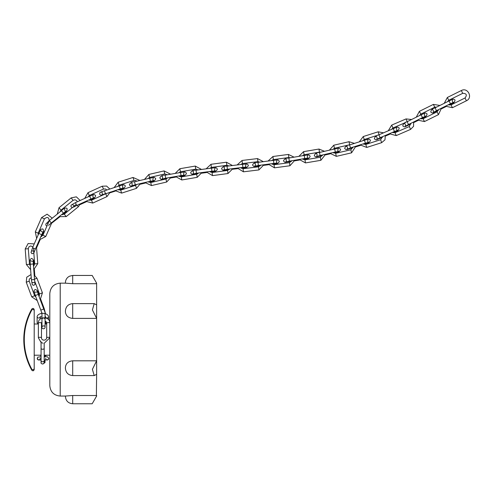 <?xml version="1.0" encoding="UTF-8"?>
<svg xmlns="http://www.w3.org/2000/svg" width="494" height="494" viewBox="0 0 494 494"><rect width="100%" height="100%" fill="white"/><g stroke="black" fill="none" stroke-linecap="round" stroke-linejoin="round"><path stroke-width="0.74" d="M31.783 369.148C32.913 370.179 33.722 369.957 34.203 368.493L34.203 310.714C33.722 309.25 32.919 309.034 31.783 310.059A61.941 61.941 0 0 0 31.783 369.148L31.783 370.16C32.894 371.173 33.697 370.963 34.203 369.531L34.203 368.493M94.033 303.625L72.698 303.625L72.698 318.395L96.633 318.395L96.633 283.155L92.187 275.448L72.698 275.448L72.698 283.698L96.633 283.698L96.379 283.253C91.013 273.373 91.013 273.373 96.379 283.253M65.418 368.271L65.418 367.388C65.85 363.454 68.277 361.262 72.698 360.811L96.633 360.811L92.403 369.333L94.218 375.588L96.633 374.31L96.633 318.395L92.403 309.936L94.218 303.612L96.633 304.903M96.633 396.052L96.633 395.515L72.698 395.515L72.698 403.759L92.187 403.759L96.633 396.052M96.379 395.953C91.013 405.833 91.013 405.833 96.379 395.953C91.013 405.833 91.013 405.833 96.379 395.953L96.633 374.31M72.698 283.698L65.418 283.161L65.418 282.735L65.418 283.161L60.212 283.155L60.212 396.052L65.418 396.052L65.418 396.478L65.418 396.052L72.698 395.515M72.698 318.395C68.277 317.951 65.844 315.759 65.418 311.825L65.418 310.936M60.212 396.052C53.895 395.441 50.425 391.97 49.808 385.647L49.808 293.56C50.425 287.242 53.895 283.772 60.212 283.155M34.203 310.714L34.203 309.682L34.203 310.714M45.572 358.323C46.035 359.558 46.51 360.077 46.998 359.879L44.182 359.848L44.182 360.818L44.182 343.281L49.808 337.81A1.562 0.531 0 0 0 48.245 337.279A1.562 0.531 0 0 0 46.689 337.81L46.689 323.132A1.562 0.531 0 0 1 48.245 322.601A1.562 0.531 0 0 1 49.808 323.132C50.184 316.074 37.989 316.074 38.365 323.132A1.562 0.531 180 0 1 39.921 322.601A1.562 0.531 180 0 1 41.484 323.132L41.484 337.81A1.562 0.531 180 0 0 39.921 337.279A1.562 0.531 180 0 0 38.365 337.81L38.365 323.132M44.182 355.828L44.182 356.73L47.566 356.822L48.696 358.323A1.562 1.562 0 0 1 46.961 359.873M45.016 362.071L45.016 359.854M45.016 356.73L45.016 355.211M45.602 323.996L45.602 321.224M45.078 312.795L45.078 319.359A1.562 1.414 180 0 0 41.959 319.359L41.959 327.294C41.268 328.553 44.787 329.825 45.078 327.294C45.244 324.688 40.946 326.367 41.959 327.294L41.959 326.911M45.078 326.911L45.078 319.359M45.448 317.389L45.09 316.913L45.078 317.741M72.698 360.811L72.698 375.582L94.138 375.582M34.203 309.682C33.697 308.25 32.894 308.04 31.783 309.046L31.783 310.059M451.047 104.913L452.436 107.704L466.416 100.776L465.033 97.979L451.047 104.913L448.422 104.728M444.223 103.326L447.36 97.472L461.34 90.538L462.73 93.335C466.527 93.422 467.299 94.972 465.033 97.979M447.36 97.472L448.743 100.27L462.73 93.335M449.102 105.061L450.719 104.259L450.454 103.721L453.776 102.264C452.628 102.567 452.201 101.715 452.504 99.695M438.363 110.384L436.739 111.187L436.474 110.65L450.454 103.721L449.071 100.924C453.369 99.251 452.689 98.343 455.023 100.041C454.807 102.172 453.375 103.573 450.719 104.259M436.739 111.187C432.441 112.86 433.121 113.768 430.787 112.07C431.003 109.94 432.435 108.538 435.084 107.859L436.474 110.65L433.3 112.416C433.609 110.403 433.182 109.545 432.028 109.847L432.028 109.847M421.135 118.924L422.759 118.122L422.494 117.584L425.816 116.127C424.661 116.43 424.235 115.577 424.544 113.564M410.897 124L408.773 125.056L408.507 124.519L422.494 117.584L421.104 114.787C425.402 113.114 424.723 112.212 427.057 113.91C426.841 116.034 425.408 117.442 422.759 118.122M407.124 121.728L408.507 124.519L405.339 126.279C405.642 124.266 405.216 123.414 404.067 123.716L404.067 123.716M393.045 132.775L394.706 132.059L394.471 131.509L397.868 130.231C396.701 130.472 396.318 129.595 396.731 127.6M382.48 137.344L380.38 138.252L380.145 137.703L394.471 131.509L393.23 128.644C397.614 127.199 396.978 126.26 399.22 128.076C398.893 130.194 397.392 131.521 394.706 132.059M380.38 138.252C376.002 139.691 376.632 140.636 374.39 138.814C374.718 136.702 376.224 135.375 378.904 134.831L380.145 137.703L376.885 139.296C377.293 137.295 376.916 136.418 375.749 136.665L375.749 136.665M363.85 144.304L365.572 143.754L365.393 143.186L368.894 142.247C367.709 142.371 367.425 141.463 368.03 139.518M352.815 147.811L350.703 148.484L350.518 147.916L365.393 143.186L364.449 140.21C368.95 139.209 368.413 138.209 370.463 140.24C369.926 142.315 368.296 143.482 365.572 143.754M349.573 144.946L350.518 147.916L347.115 149.176C347.727 147.231 347.436 146.323 346.251 146.446L346.251 146.446M333.716 153.004L335.482 152.597L335.346 152.01L338.915 151.368C337.723 151.392 337.507 150.466 338.273 148.577M322.341 155.622L320.273 156.104L320.137 155.517L335.346 152.01L334.648 148.972C339.217 148.342 338.761 147.298 340.638 149.491C339.934 151.516 338.217 152.547 335.482 152.597M319.439 152.479L320.137 155.517L316.642 156.499C317.407 154.61 317.191 153.677 315.999 153.708L315.999 153.708M303.057 159.42L304.841 159.117L304.742 158.531L308.342 158.092C307.151 158.049 306.99 157.111 307.867 155.27M291.423 161.39L289.453 161.723L289.354 161.137L304.742 158.531L304.224 155.449C308.818 155.091 308.429 154.029 310.176 156.326C309.355 158.302 307.577 159.235 304.841 159.117M289.453 161.723C284.853 162.088 285.242 163.15 283.5 160.853C284.322 158.877 286.1 157.944 288.829 158.055L289.354 161.137L285.81 161.909C286.681 160.068 286.52 159.124 285.328 159.08L285.334 159.087M272.151 164.249L273.948 164.008L273.867 163.415L277.48 163.106C276.294 163.02 276.165 162.075 277.103 160.266M260.301 165.83L258.473 166.07L258.393 165.478L273.867 163.415L273.454 160.322C278.06 160.118 277.708 159.043 279.369 161.402C278.48 163.347 276.671 164.218 273.948 164.008M257.985 162.39L258.393 165.478L254.83 166.126C255.762 164.317 255.639 163.372 254.447 163.286L254.447 163.286M241.171 168.207L242.968 167.991L242.894 167.392L246.512 167.126C245.327 167.028 245.209 166.083 246.166 164.28M229.086 169.683L227.475 169.88L227.401 169.288L242.894 167.392L242.517 164.298C247.13 164.15 246.784 163.069 248.42 165.447C247.513 167.38 245.691 168.232 242.968 167.991M227.475 169.88C222.862 170.029 223.208 171.109 221.571 168.732C222.479 166.793 224.301 165.947 227.024 166.188L227.401 169.288L223.825 169.893C224.782 168.096 224.665 167.145 223.479 167.052L223.479 167.052M210.209 172.042L212 171.801L211.926 171.208L215.538 170.893C214.347 170.813 214.223 169.868 215.156 168.059M197.878 173.703L196.532 173.882L196.451 173.289L211.926 171.208L211.506 168.114C216.113 167.911 215.761 166.836 217.428 169.189C216.539 171.14 214.729 172.011 212 171.801M196.038 170.202L196.451 173.289L192.888 173.944C193.821 172.134 193.691 171.19 192.506 171.103L192.506 171.103M179.378 176.482L181.162 176.173L181.057 175.586L184.657 175.142C183.472 175.104 183.305 174.16 184.176 172.32M166.762 178.643L165.78 178.816L165.675 178.223L181.057 175.586L180.532 172.511C185.133 172.14 184.737 171.072 186.485 173.369C185.67 175.345 183.898 176.284 181.162 176.173M165.78 178.816C161.18 179.186 161.575 180.248 159.821 177.951C160.643 175.975 162.415 175.037 165.15 175.148L165.675 178.223L162.137 179.001C163.001 177.161 162.841 176.222 161.649 176.179L161.649 176.179M148.811 182.237L150.577 181.829L150.442 181.242L154.005 180.588C152.819 180.619 152.597 179.686 153.356 177.797M135.801 185.275L135.375 185.374L135.239 184.787L150.442 181.242L149.731 178.204C154.301 177.562 153.844 176.525 155.727 178.711C155.03 180.736 153.313 181.773 150.577 181.829M135.375 185.374C130.805 186.016 131.262 187.053 129.379 184.867C130.076 182.842 131.793 181.804 134.529 181.749L135.239 184.787L131.75 185.781C132.509 183.885 132.293 182.959 131.101 182.99L131.101 182.99M118.739 189.992L120.462 189.443L120.277 188.875L123.778 187.93C122.598 188.053 122.302 187.146 122.907 185.201M105.481 193.852L120.277 188.875L119.326 185.898C123.827 184.886 123.29 183.892 125.34 185.917C124.809 187.992 123.185 189.165 120.462 189.443M104.462 190.672L105.413 193.642L102.017 194.908C102.622 192.963 102.326 192.055 101.147 192.185L101.147 192.185M89.507 200.323L91.155 199.57L90.908 199.026L94.274 197.68C93.113 197.946 92.718 197.075 93.088 195.074M89.618 196.186L90.908 199.026L76.706 205.492L75.409 202.651L89.618 196.186C93.965 194.655 93.317 193.728 95.595 195.501C95.305 197.625 93.829 198.977 91.155 199.57M62.386 214.748L63.794 213.606L63.417 213.142L66.338 210.987C65.276 211.537 64.677 210.796 64.529 208.764M59.589 217.014L51.555 223.3M61.447 210.722L63.417 213.142L51.296 222.979L49.326 220.552L61.447 210.716C63.905 208.135 65.776 207.412 67.061 208.548C67.32 210.672 66.227 212.358 63.794 213.606M49.332 220.559L45.788 224.078L46.059 225.61L46.899 226.141M41.508 236.601L42.237 234.94L41.687 234.699L43.299 231.451C42.614 232.421 41.737 232.038 40.681 230.303M38.835 233.446L41.687 234.699L35.414 248.995L32.555 247.735L38.828 233.446C41.058 229.401 39.952 229.148 42.83 228.95C44.034 230.723 43.836 232.717 42.237 234.94M32.561 247.741L31.023 252.49L31.962 253.725L33.851 253.268M34.067 265.753L33.932 263.95L33.333 263.994L33.228 260.369C33.079 261.554 32.129 261.622 30.375 260.585M30.227 264.228L33.333 263.994L34.512 279.561L31.4 279.795L30.22 264.234C30.282 259.616 29.189 259.912 31.641 258.387C33.53 259.387 34.296 261.24 33.932 263.95M39.458 295.887L38.822 294.196L38.26 294.405L37.149 290.947C37.334 292.127 36.445 292.46 34.469 291.954M40.718 299.265L44.287 308.812L43.725 309.022L38.26 294.405L35.34 295.498C34.111 291.046 33.141 291.633 35.068 289.484C37.167 289.916 38.415 291.491 38.822 294.196M41.959 313.529L40.804 310.115L43.725 309.022L45.071 312.257M423.08 118.776L424.47 121.573L438.45 114.639L437.067 111.842L423.08 118.776L420.456 118.597M416.257 117.189L419.394 111.335L433.38 104.407L434.763 107.198L436.708 107.05M419.394 111.335L420.783 114.133L434.763 107.198M394.996 132.732L396.237 135.597L410.563 129.403L409.328 126.538L394.996 132.732L392.384 132.411M388.265 130.787L391.705 125.106L406.031 118.918L407.223 121.672M391.705 125.106L392.946 127.971L405.599 122.506M365.795 144.452L366.739 147.428L381.615 142.692L380.67 139.716L365.795 144.452L363.226 143.871M359.292 141.852L363.275 136.535L378.151 131.805L379.089 134.757M363.275 136.535L364.226 139.512L378.83 134.868M335.642 153.307L336.346 156.351L351.555 152.844L350.857 149.799L335.642 153.307L333.135 152.523M329.375 150.188L333.777 145.217L348.992 141.71L349.69 144.754L350.37 144.686M333.777 145.217L334.481 148.262L349.69 144.754M304.965 159.84L305.483 162.915L320.872 160.315L320.353 157.234L304.965 159.84L302.501 158.907M298.889 156.357L303.575 151.652L318.97 149.046L319.488 152.127L320.655 152.195M303.575 151.652L304.1 154.733L319.488 152.127M274.04 164.73L274.454 167.824L289.929 165.762L289.515 162.668L274.04 164.73L271.614 163.712M268.088 161.038L272.947 156.499L288.416 154.437L288.829 157.53L290.367 157.796M272.947 156.499L273.355 159.593L288.829 157.53M243.054 168.713L243.437 171.813L258.93 169.924L258.547 166.824L243.054 168.713L240.64 167.67M237.145 164.953L242.054 160.47L257.547 158.58L257.924 161.68L259.751 162.149M242.054 160.47L242.431 163.57L257.924 161.68M212.099 172.523L212.519 175.617L227.987 173.536L227.567 170.442L212.099 172.523L209.672 171.511M206.146 168.837L210.994 164.298L226.462 162.217L226.876 165.311L228.963 165.947M210.994 164.298L211.407 167.392L226.876 165.311M181.286 176.895L181.811 179.97L197.199 177.334L196.668 174.258L181.286 176.895L178.822 175.969M175.197 173.425L179.884 168.713L195.266 166.07L195.791 169.152L198.119 169.917M179.884 168.713L180.409 171.788L195.791 169.152M150.744 182.539L151.454 185.577L166.651 182.033L165.941 178.995L150.744 182.539L148.225 181.761M144.464 179.433L148.855 174.45L164.057 170.905L164.768 173.944L167.324 174.771M148.855 174.45L149.565 177.494L164.768 173.944M120.684 190.134L121.635 193.111L136.498 188.344L135.547 185.367L120.684 190.134L118.115 189.566M114.17 187.553L118.146 182.23L133.01 177.463L133.967 180.434L135.974 180.606L136.745 181.23M118.146 182.23L119.103 185.207L133.967 180.434M91.458 200.237L92.755 203.077L106.957 196.612L105.667 193.765L91.458 200.237L88.84 199.965M84.69 198.427L88.018 192.679L102.221 186.213L103.518 189.054L105.531 188.992L106.735 189.937M88.018 192.679L89.309 195.519L103.518 189.054M76.23 204.454L64.251 214.174L66.221 216.594L78.336 206.758L77.144 205.294M57.248 214.124L59.021 207.727L71.142 197.89L73.106 200.311L75.039 199.749L76.749 200.675L77.286 201.799M59.021 207.727L60.99 210.148L73.106 200.311M51.919 222.473L45.763 236.49L42.904 235.237L49.184 220.942C48.986 217.181 47.405 216.489 44.435 218.861L41.576 217.607L47.121 214.186L52.259 218.175M36.655 238.398L35.302 231.896L38.162 233.149L44.435 218.861M33.481 248.334L34.66 263.895L37.772 263.66L36.593 248.099L35.778 248.155M30.628 269.625L26.38 264.525L25.2 248.957L28.312 248.723L28.948 246.809L30.684 245.932L32.919 246.907M26.38 264.525L29.492 264.284L28.312 248.723M34.629 280.895L39.508 293.936L42.428 292.843L36.964 278.227L34.481 279.153M37.229 300.562L31.727 296.845L26.262 282.228L29.189 281.135L29.263 279.116L31.239 277.653M31.727 296.845L34.654 295.752L29.189 281.135M44.182 348.319A1.562 0.932 180 0 1 42.62 349.258A1.562 0.932 180 0 1 41.064 348.319L41.064 341.663M44.182 360.818A1.562 0.932 180 0 1 42.62 361.75A1.562 0.932 180 0 1 41.064 360.818L41.064 348.319M38.977 359.873A1.562 1.562 180 0 1 37.248 358.323L38.371 359.959L41.064 360.052M39.489 359.867A1.562 1.562 180 0 1 37.248 358.459M46.455 359.867A1.562 1.562 -0 0 0 48.696 358.459L48.696 358.323M40.138 317.099A1.562 1.457 180 0 1 37.124 316.574L37.124 322.236L37.976 323.996M38.365 323.663A1.562 1.457 180 0 1 37.124 322.236M45.553 317.099A1.562 1.457 0 0 0 48.566 316.574C47.399 312.276 38.297 312.294 37.124 316.574M45.602 322.878A1.562 1.457 0 0 0 46.689 323.663M72.698 403.759C68.277 403.326 65.85 400.9 65.418 396.478M72.698 375.582C68.277 375.156 65.85 372.723 65.418 368.302M72.698 275.448L69.493 276.195L68.104 277.085C66.357 278.567 65.467 280.45 65.418 282.735M72.698 303.625C68.277 304.057 65.85 306.484 65.418 310.911M34.203 355.211L41.064 355.211M44.182 355.211L49.808 355.211M34.203 323.996L38.365 323.996M41.484 323.996L41.959 323.996M45.078 323.996L46.689 323.996M31.783 309.046A62.435 62.435 0 0 0 31.783 370.16M461.34 90.538C467.799 86.944 473.19 97.812 466.416 100.776M452.436 107.704L445.458 106.198M447.447 101.727L448.743 100.27M441.587 108.785L445.872 106.661M435.084 107.859L449.071 100.924M413.793 122.568L417.912 120.524M408.773 125.056C404.475 126.73 405.154 127.631 402.82 125.933C403.036 123.803 404.469 122.401 407.118 121.722L421.104 114.787M385.481 136.048L389.741 134.207M378.904 134.831L393.23 128.644M355.976 146.811L360.416 145.397M350.703 148.484C346.195 149.484 346.732 150.485 344.682 148.453C345.22 146.385 346.85 145.211 349.573 144.94L364.449 140.21M325.639 154.863L330.208 153.813M320.273 156.104C315.703 156.734 316.154 157.771 314.277 155.579C314.981 153.56 316.703 152.523 319.433 152.473L334.648 148.972M294.85 160.809L299.506 160.025M288.829 158.055L304.224 155.449M263.852 165.354L268.582 164.724M258.473 166.07C253.867 166.268 254.219 167.349 252.558 164.99C253.447 163.045 255.256 162.174 257.985 162.384L273.454 160.322M232.785 169.232L237.595 168.645M227.024 166.188L242.517 164.298M201.756 173.184L206.64 172.523M196.532 173.882C191.925 174.092 192.283 175.166 190.616 172.807C191.505 170.862 193.308 169.992 196.038 170.195L211.506 168.114M170.881 177.939L175.827 177.087M165.15 175.148L180.532 172.511M140.321 184.219L145.304 183.058M134.529 181.749L149.731 178.204M110.15 192.753L115.312 191.098M103.055 194.957L100.832 195.272L99.584 194.191L99.887 192.672L100.844 192.005L119.326 185.898M79.948 204.677L86.234 201.811M72.297 207.647L70.975 206.72L71.093 205.177L75.409 202.651M72.291 204.541L73.81 205.418L73.927 206.319M73.476 207.153L76.706 205.492M46.788 223.171L48.134 223.325M48.591 225.394L51.296 222.979M36.568 247.852L40.063 239.893M31.493 251.224L32.036 250.841L33.697 251.199M34.117 252.378L35.414 248.995M34.802 275.479L34.339 269.347M35.247 282.549L35.031 284.402L33.691 285.359L32.283 284.711L31.4 279.795M32.098 283.371L32.098 283.377C32.252 282.191 33.203 282.123 34.957 283.161L34.512 279.561M40.804 310.115L35.34 295.498M44.287 308.812L45.516 313.795M433.38 104.407L439.938 105.45M441.475 108.174L438.45 114.639M438.511 109.643L437.067 111.842M424.47 121.573L417.492 120.067M419.48 115.59L420.783 114.133M406.031 118.918L411.607 119.499M413.595 121.993L413.595 126.316L410.563 129.403M410.786 123.389L409.328 126.538M396.237 135.597L389.346 133.726M391.569 129.36L392.946 127.971M378.151 131.805L383.523 132.837M385.32 135.461L384.974 139.845L381.615 142.692M382.43 136.715L380.67 139.716M366.739 147.428L360.07 144.878M362.72 140.759L364.226 139.512M348.992 141.71L354.464 143.383M355.896 146.205L351.555 152.844M352.87 147.169L350.857 149.799M336.346 156.351L329.906 153.263M332.882 149.379L334.481 148.262M318.97 149.046L324.533 151.3M325.626 154.252L320.872 160.315M322.508 154.974L320.353 157.234M305.483 162.915L299.241 159.463M302.433 155.752L304.1 154.733M288.416 154.437L294.084 157.166M294.893 160.198L289.929 165.762M291.688 160.741L289.515 162.668M274.454 167.824L268.335 164.15M271.657 160.556L273.355 159.593M257.547 158.58L263.339 161.668M263.938 164.737L258.93 169.924M260.665 165.175L258.547 166.824M243.437 171.813L237.355 168.071M240.72 164.514L242.431 163.57M226.462 162.217L232.439 165.527M232.896 168.615L227.987 173.536M229.556 169.022L227.567 170.442M212.519 175.617L206.393 171.955M209.709 168.355L211.407 167.392M195.266 166.07L201.496 169.461M201.885 172.56L197.199 177.334M198.471 173.017L196.668 174.258M181.811 179.97L175.561 176.531M178.748 172.814L180.409 171.788M164.057 170.905L170.609 174.209M171.01 177.309L166.651 182.033M167.515 177.908L165.941 178.995M151.454 185.577L145.001 182.514M147.965 178.612L149.565 177.494M133.01 177.463L139.944 180.489M140.438 183.577L136.498 188.344M136.869 184.41L135.547 185.367M121.635 193.111L114.966 190.579M117.603 186.454L119.103 185.207M102.221 186.213L106.562 186.047L109.767 188.967M110.273 192.08L106.957 196.612M106.303 193.358L105.667 193.765M92.755 203.077L85.826 201.336M87.969 196.933L89.309 195.519M71.142 197.89L76.335 196.834L80.158 200.49M80.238 203.886L78.336 206.758M66.221 216.594L59.082 216.656M64.251 214.174L61.651 214.575M60.04 211.858L60.99 210.148M35.302 231.896L41.576 217.607M45.763 236.49L39.446 239.812M42.904 235.237L40.774 236.78M38.106 235.101L38.162 233.149M25.2 248.957L28.109 243.53L34.247 243.894M36.358 246.846L36.593 248.099M37.772 263.66L33.753 269.563M34.66 263.895L33.506 266.26M30.356 266.038L29.492 264.284M26.262 282.228L26.75 277.214L30.999 274.534M34.172 275.115L36.964 278.227M42.428 292.843L40.218 299.63M39.508 293.936L39.057 296.53M35.969 297.19L34.654 295.752M41.064 343.336L41.064 342.453L38.365 337.81M42.997 343.182L41.41 342.645M41.064 360.818L41.064 362.485C40.434 363.695 43.744 365.103 44.182 362.485L43.781 361.441M41.064 355.828L41.064 356.73L37.772 357.156L37.248 358.323M40.366 358.323C39.662 359.675 39.187 360.194 38.946 359.879L41.064 359.854L41.064 362.485L41.459 361.441M45.016 360.052L48.165 359.626L48.696 358.459M42.793 364.035L45.016 362.621L44.059 361.182M39.94 355.211L41.064 355.853M45.016 356.094L46.788 355.211M40.242 319.075L40.242 317.049M48.566 319.729L48.566 316.574M45.448 322.236L45.448 321.131M45.448 317.815L45.448 317.049M45.448 316.574L45.664 317.167L45.078 316.913M41.959 318.05L41.959 316.666L40.026 317.167L40.242 316.574M41.959 312.795L41.959 319.359M45.078 312.412L44.664 311.35M46.689 323.132L46.17 321.73L45.078 320.958M41.959 321.779L41.484 323.132M41.484 337.81C41.354 340.743 46.257 341.07 46.689 337.81"/></g></svg>

